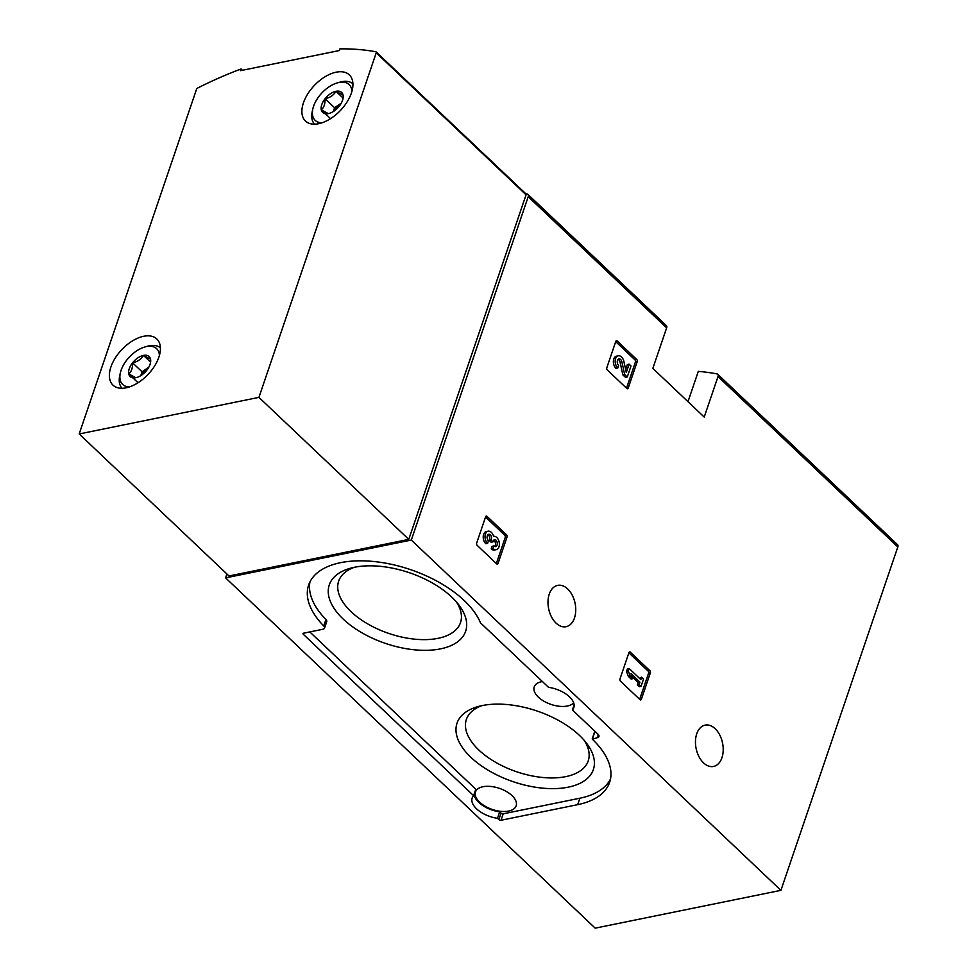 <?xml version="1.0" encoding="UTF-8"?>
<svg xmlns="http://www.w3.org/2000/svg" width="977" height="977" viewBox="0 0 977 977"><rect width="100%" height="100%" fill="white"/><g stroke="black" fill="none" stroke-linecap="round" stroke-linejoin="round"><path stroke-width="1.47" d="M525.846 193.788A370.063 209.957 133.5 0 1 527.238 194.044A3.981 2.259 133.5 0 1 527.959 194.411L666.375 325.597A3.981 2.259 133.5 0 1 666.644 327.869L652.844 368.378L704.222 417.069L718.01 376.56A3.981 2.259 -46.5 0 0 717.753 374.276L897.558 544.69A3.981 2.259 133.5 0 1 897.814 546.961L780.916 890.34L595.188 928.15L225.589 577.871L226.908 573.975M717.753 374.276A3.981 2.259 -46.5 0 0 717.033 373.922A370.063 209.957 -46.5 0 0 698.299 371.382L687.991 401.681M527.959 194.411A3.981 2.259 133.5 0 1 528.215 196.682L411.317 540.061L225.589 577.871M637.212 361.649A1.588 1.014 -101.5 0 0 636.699 359.463L617.195 340.973A1.588 1.014 -101.5 0 0 615.803 341.364L606.802 367.779A1.588 1.014 -101.5 0 0 607.315 369.978L626.819 388.455A1.588 1.014 -101.5 0 0 628.211 388.064L637.212 361.649L635.416 362.015A1.588 1.014 78.5 0 0 634.903 359.829L615.705 341.645M650.364 672.848A1.588 1.014 -101.5 0 0 649.852 670.662L630.348 652.184A1.588 1.014 -101.5 0 0 628.956 652.563L619.968 678.991A1.588 1.014 -101.5 0 0 620.48 681.177L639.984 699.654A1.588 1.014 -101.5 0 0 641.364 699.276L650.364 672.848L648.569 673.214A1.588 1.014 78.5 0 0 648.056 671.028L628.858 652.844M507.039 537.02A1.588 1.014 -101.5 0 0 506.526 534.834L487.022 516.345A1.588 1.014 -101.5 0 0 485.642 516.735L476.642 543.151A1.588 1.014 -101.5 0 0 477.155 545.349L496.658 563.827A1.588 1.014 -101.5 0 0 498.05 563.448L507.039 537.02L505.243 537.387A1.588 1.014 78.5 0 0 504.73 535.201L485.545 517.016M574.476 617.977A21.091 13.495 78.5 0 0 572.278 595.237A21.091 13.495 78.5 0 0 557.672 585.37A21.091 13.495 78.5 0 0 548.647 608.732A21.091 13.495 78.5 0 0 566.086 626.697A21.091 13.495 78.5 0 0 574.476 617.977M721.942 757.737A21.091 13.495 78.5 0 0 719.744 734.985A21.091 13.495 78.5 0 0 705.125 725.117A21.091 13.495 78.5 0 0 696.112 748.48A21.091 13.495 78.5 0 0 713.54 766.457A21.091 13.495 78.5 0 0 721.942 757.737M780.916 890.34L411.317 540.061M303.603 633.181L322.862 629.261A4.775 2.479 18.8 0 0 324.535 628.089A4.775 2.479 18.8 0 0 323.741 625.964A91.52 47.409 18.8 0 1 308.634 585.028A91.52 47.409 18.8 0 1 391.753 564.388A91.52 47.409 18.8 0 1 480.415 622.667A1.588 0.83 18.8 0 0 480.696 623.045L548.512 687.319A22.679 11.748 18.8 0 1 573.829 707.592A22.679 11.748 18.8 0 1 572.388 709.949L598.034 734.252A4.775 2.479 18.8 0 1 598.95 736.524A4.775 2.479 18.8 0 1 597.289 737.684L592.367 739.235A91.52 47.409 18.8 0 1 609.636 782.308A91.52 47.409 18.8 0 1 577.7 804.657L501.006 820.265A1.588 0.83 18.8 0 1 498.856 819.605L497.476 818.299A22.679 11.748 18.8 0 1 472.16 798.038A22.679 11.748 18.8 0 1 473.601 795.669L303.358 634.329A1.588 0.83 18.8 0 1 303.041 633.572A1.588 0.83 18.8 0 1 303.603 633.181M309.953 581.877A91.52 47.409 18.8 0 0 325.939 619.516A4.775 2.479 18.8 0 1 326.721 621.653L324.535 628.089M309.807 631.924L475.787 789.233L473.601 795.669M610.503 779.011A91.52 47.409 18.8 0 1 579.886 798.209L503.204 813.829A1.588 0.83 18.8 0 1 501.054 813.169L499.674 811.863A22.679 11.748 18.8 0 1 474.053 794.338M499.674 811.863L497.476 818.299M594.505 732.738L592.489 738.661M595.677 732.017L594.688 732.225M574.134 704.844L572.388 709.949M573.67 702.842A21.482 11.138 18.8 0 1 538.376 697.138A21.482 11.138 18.8 0 1 534.211 686.916A21.482 11.138 18.8 0 1 542.406 681.543M511.997 795.608A21.482 11.138 18.8 0 1 516.161 805.817A21.482 11.138 18.8 0 1 500.896 811.35A21.482 11.138 18.8 0 1 479.646 802.19A21.482 11.138 18.8 0 1 475.481 791.968A21.482 11.138 18.8 0 1 490.747 786.448A21.482 11.138 18.8 0 1 511.997 795.608M343.245 619.113A72.017 37.309 -161.2 0 0 435.021 649.754A72.017 37.309 -161.2 0 0 458.995 605.154A72.017 37.309 -161.2 0 0 350.499 568.223A72.017 37.309 -161.2 0 0 343.245 619.113M470.975 757.407A72.017 37.309 -161.2 0 0 562.752 788.048A72.017 37.309 -161.2 0 0 586.713 743.448A72.017 37.309 -161.2 0 0 478.229 706.518A72.017 37.309 -161.2 0 0 470.975 757.407M482.003 705.602A64.36 33.34 -161.2 0 0 466.591 718.84A64.36 33.34 -161.2 0 0 478.852 750.031A64.36 33.34 -161.2 0 0 543.065 777.521A64.36 33.34 -161.2 0 0 588.41 760.314A64.36 33.34 -161.2 0 0 584.283 740.432M354.272 567.319A64.36 33.34 -161.2 0 0 338.872 580.546A64.36 33.34 -161.2 0 0 351.122 611.736A64.36 33.34 -161.2 0 0 415.335 639.227A64.36 33.34 -161.2 0 0 460.692 622.019A64.36 33.34 -161.2 0 0 456.552 602.137M496.34 563.534L505.243 537.387M493.031 548.512L491.236 548.866A6.802 4.36 78.5 0 0 494.472 550.027L496.267 549.66A6.802 4.36 -101.5 0 1 493.031 548.512L493.91 545.935L492.115 546.302L491.236 548.866M488.134 531.195L486.338 531.561A6.802 4.36 78.5 0 0 483.224 536.617A6.802 4.36 78.5 0 0 485.813 543.737L487.608 543.371A6.802 4.36 -101.5 0 1 485.019 536.251A6.802 4.36 -101.5 0 1 488.134 531.195A6.802 4.36 -101.5 0 1 493.593 536.324A6.802 4.36 -101.5 0 1 499.186 542.162A6.802 4.36 -101.5 0 1 496.267 549.66M494.68 546.448A3.627 2.32 78.5 0 0 495.058 541.844A3.175 2.027 78.5 0 0 493.69 540.208M487.608 543.371L488.488 540.794A3.627 2.32 -101.5 0 1 487.108 537.008A3.627 2.32 -101.5 0 1 488.769 534.297A3.627 2.32 -101.5 0 1 489.269 534.285A3.175 2.027 -101.5 0 1 491.358 539.206L491.065 540.073L492.958 541.881L493.251 541.014A3.175 2.027 -101.5 0 1 494.521 539.695A3.175 2.027 -101.5 0 1 496.866 541.478A3.627 2.32 -101.5 0 1 495.632 546.558A3.627 2.32 -101.5 0 1 493.91 545.935M492.958 541.881L491.162 542.247L489.269 540.44L491.065 540.073M491.358 539.206L489.269 540.44M489.562 539.573A3.175 2.027 78.5 0 0 487.914 534.785M639.666 699.361L648.569 673.214M641.645 677.208L640.839 679.601L629.176 668.549L627.381 668.915L626.501 671.48L628.406 676.438L631.118 679.015L632.913 678.649L631.02 673.69L639.959 682.166L638.164 682.532L637.358 684.926L639.251 686.721L641.046 686.355L643.55 679.003L641.645 677.208L639.569 678.392M629.176 668.549L628.309 671.114L626.501 671.48M639.959 682.166L639.153 684.559L637.358 684.926M639.153 684.559L641.046 686.355M632.253 676.939L638.164 682.532M628.309 671.114L630.202 676.072L628.406 676.438M630.202 676.072L632.913 678.649M626.513 388.162L635.416 362.015M629.127 364.165L626.294 372.493L623.888 361.478A6.802 4.36 -101.5 0 0 618.294 355.811L616.499 356.178A6.802 4.36 78.5 0 0 613.385 361.246A6.802 4.36 78.5 0 0 615.986 368.366L617.782 367.999L618.649 365.422A3.627 2.32 -101.5 0 1 617.269 361.637A3.627 2.32 -101.5 0 1 618.929 358.925A3.627 2.32 -101.5 0 1 621.909 361.942L624.645 374.509L622.85 374.875L625.475 377.354L627.271 376.988L631.02 365.972L629.127 364.165L627.319 364.531L625.634 369.489M624.645 374.509L627.271 376.988M621.909 361.942L620.114 362.308L622.85 374.875M620.114 362.308A3.627 2.32 78.5 0 0 618.087 359.402M617.782 367.999A6.802 4.36 -101.5 0 1 615.18 360.879A6.802 4.36 -101.5 0 1 618.294 355.811M339.935 48.85A370.063 209.957 133.5 0 1 375.827 51.757A1.588 0.904 133.5 0 1 376.121 51.891A1.588 0.904 133.5 0 1 376.23 52.807L258.929 397.37L79.186 433.959L196.487 89.395A1.588 0.904 133.5 0 1 197.72 88.003A370.063 209.957 133.5 0 1 241.075 68.976L240.501 70.662L339.361 50.535L339.935 48.85M242.443 70.271L241.075 68.976M110.926 366.925A31.838 18.062 133.5 0 1 132.493 340.888A31.838 18.062 133.5 0 1 156.796 338.946A31.838 18.062 133.5 0 1 148.003 374.472A31.838 18.062 133.5 0 1 112.99 385.158A31.838 18.062 133.5 0 1 110.926 366.925M303.432 102.829A31.838 18.062 133.5 0 1 324.999 76.792A31.838 18.062 133.5 0 1 349.302 74.85A31.838 18.062 133.5 0 1 340.509 110.377A31.838 18.062 133.5 0 1 305.508 121.063A31.838 18.062 133.5 0 1 303.432 102.829M525.663 193.751A1.588 0.904 133.5 0 1 525.968 193.898A1.588 0.904 133.5 0 1 526.066 194.814L408.765 539.377L258.929 397.37M408.765 539.377L229.021 575.966L79.186 433.959M135.852 377.72A13.788 7.816 133.5 0 1 128.769 373.971A13.788 7.816 133.5 0 1 132.567 362.809C137.61 361.71 141.238 359.243 143.448 355.396L150.531 359.145A13.788 7.816 133.5 0 1 150.434 363.017A13.788 7.816 133.5 0 1 146.733 370.307A13.788 7.816 133.5 0 1 136.682 377.513A13.788 7.816 133.5 0 1 135.852 377.72L128.769 373.971C131.468 371.614 132.725 367.902 132.567 362.809A13.788 7.816 133.5 0 1 143.448 355.396A13.788 7.816 133.5 0 1 150.531 359.145M129.562 386.892A24.669 13.996 133.5 0 1 120.354 372.896A24.669 13.996 133.5 0 1 144.95 346.945A24.669 13.996 133.5 0 1 159.41 355.396M122.088 388.284A27.857 15.803 133.5 0 1 119.768 375.522L120.354 372.896M144.95 346.945L147.539 346.212A27.857 15.803 133.5 0 1 160.399 347.861M140.957 375.559A11.932 6.778 133.5 0 1 147.515 368.121L142.08 371.822L140.761 375.681M148.773 367.267L147.515 368.121A11.932 6.778 133.5 0 1 148.712 367.376M150.458 362.04L143.448 355.396M142.08 371.822L132.567 362.809M138.038 382.752L128.769 373.971M328.357 113.625A13.788 7.816 133.5 0 1 321.274 109.876A13.788 7.816 133.5 0 1 325.072 98.714C330.116 97.627 333.743 95.148 335.954 91.301L343.049 95.05A13.788 7.816 133.5 0 1 342.939 98.921A13.788 7.816 133.5 0 1 339.239 106.212A13.788 7.816 133.5 0 1 329.2 113.417A13.788 7.816 133.5 0 1 328.357 113.625L321.274 109.876C323.973 107.519 325.231 103.806 325.072 98.714A13.788 7.816 133.5 0 1 335.954 91.301A13.788 7.816 133.5 0 1 343.049 95.05M322.068 122.797A24.669 13.996 133.5 0 1 312.86 108.813A24.669 13.996 133.5 0 1 337.456 82.85A24.669 13.996 133.5 0 1 351.915 91.301M314.606 124.189A27.857 15.803 133.5 0 1 312.274 111.427L312.86 108.813M337.456 82.85L340.045 82.129A27.857 15.803 133.5 0 1 352.905 83.766M333.462 111.463A11.932 6.778 133.5 0 1 340.033 104.026L334.586 107.726L333.267 111.586M341.278 103.171L340.033 104.026A11.932 6.778 133.5 0 1 341.217 103.281M342.964 97.944L335.954 91.301M334.586 107.726L325.072 98.714M330.544 118.657L321.274 109.876M666.644 327.869L528.215 196.682M897.814 546.961L718.01 376.56M325.939 619.516L323.741 625.964M303.762 633.145L303.358 634.329M501.054 813.169L498.856 819.605M503.204 813.829L501.006 820.265M579.886 798.209L577.7 804.657M598.351 734.582L597.289 737.684M498.05 563.448L496.572 563.741M506.526 534.834L504.73 535.201M487.022 516.345L485.679 516.625M496.866 541.478L495.058 541.844M489.269 534.285L488.292 534.48M641.364 699.276L639.886 699.569M649.852 670.662L648.056 671.028M630.348 652.184L629.005 652.453M628.211 388.064L626.733 388.37M636.699 359.463L634.903 359.829M617.195 340.973L615.852 341.254M526.066 194.814L376.23 52.807M594.407 732.42L592.221 738.856M525.968 193.898L376.121 51.891"/></g></svg>
